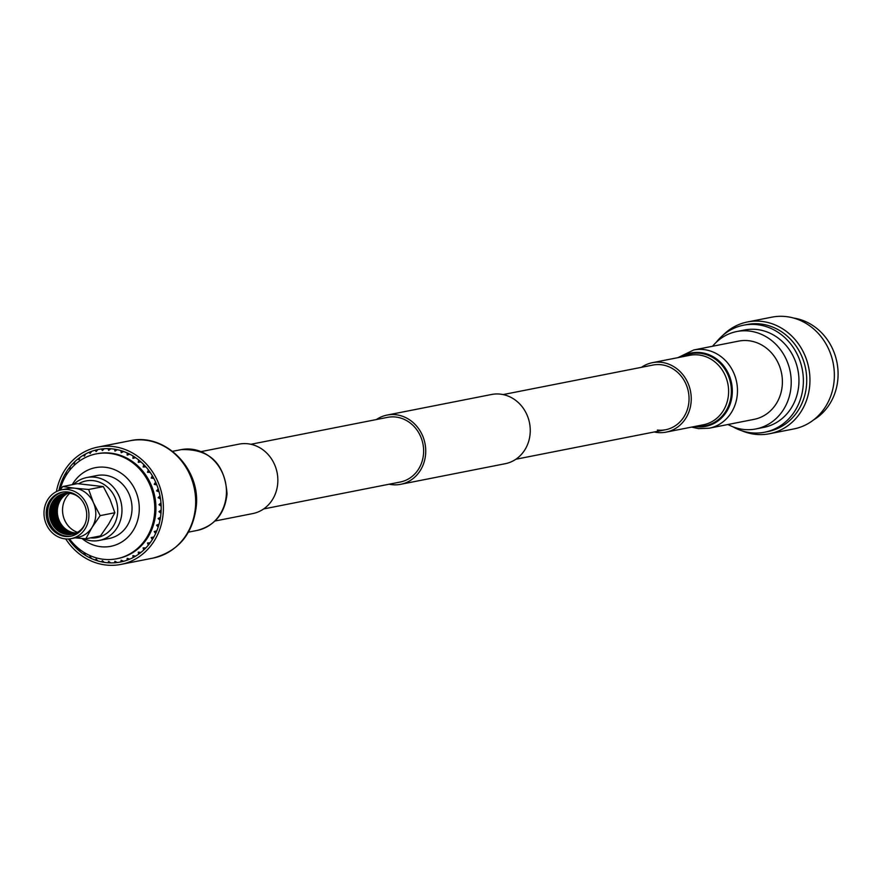 <?xml version="1.0" encoding="UTF-8"?>
<svg xmlns="http://www.w3.org/2000/svg" width="881" height="881" viewBox="0 0 881 881"><rect width="100%" height="100%" fill="white"/><g stroke="black" fill="none" stroke-linecap="round" stroke-linejoin="round"><path stroke-width="1.32" d="M250.898 444.277L387.486 417.363A32.949 29.646 78.9 0 1 395.745 417.032A32.949 29.646 78.9 0 1 423.552 448.517A32.949 29.646 78.9 0 1 400.227 482.028L263.639 508.943M376.374 419.554A35.273 31.738 78.9 0 1 387.034 415.083L491.565 394.49A35.273 31.738 78.9 0 1 500.397 394.137A35.273 31.738 78.9 0 1 530.164 427.836A35.273 31.738 78.9 0 1 505.198 463.714L400.679 484.308A35.273 31.738 78.9 0 1 391.847 484.66A35.273 31.738 78.9 0 1 389.116 484.22M387.034 415.083A35.273 31.738 78.9 0 1 395.877 414.731A35.273 31.738 78.9 0 1 425.644 448.429A35.273 31.738 78.9 0 1 400.679 484.308M215.008 521.012L252.715 513.59A35.394 31.848 -101.1 0 0 277.79 482.502A35.394 31.848 -101.1 0 0 239.026 444.134L201.331 451.557M84.455 553.576L83.133 553.841A57.342 51.594 -101.1 0 1 80.05 551.539L79.026 549.469L77.737 549.59A57.342 51.594 -101.1 0 1 74.918 546.892L74.158 544.81L72.848 544.645A57.342 51.594 -101.1 0 1 70.337 541.606L69.83 539.535L68.52 539.095A57.342 51.594 -101.1 0 1 68.432 538.963A57.342 51.594 -101.1 0 0 120.444 562.023A57.342 51.594 -101.1 0 0 161.08 511.652A57.342 51.594 -101.1 0 0 98.276 449.497A57.342 51.594 -101.1 0 0 58.895 490.552A57.342 51.594 -101.1 0 1 59.655 487.391L60.756 486.598L60.547 484.44A57.342 51.594 -101.1 0 1 61.89 480.762L63.091 480.222L63.113 477.965A57.342 51.594 -101.1 0 1 64.875 474.518L66.141 474.253L66.405 471.93A57.342 51.594 -101.1 0 1 68.553 468.769L69.918 468.494M65.723 538.93A59.787 53.796 -101.1 0 0 120.917 564.413A59.787 53.796 -101.1 0 0 163.282 511.905A59.787 53.796 -101.1 0 0 97.802 447.096A59.787 53.796 -101.1 0 0 56.406 491.62M80.105 498.305A20.825 18.732 -101.1 0 0 69.423 493.228A20.825 18.732 -101.1 0 0 49.446 511.718A20.825 18.732 -101.1 0 0 67.044 534.503A20.825 18.732 -101.1 0 0 85.127 523.743M64.599 493.36A20.825 18.732 -101.1 0 0 50.272 514.68A20.825 18.732 -101.1 0 0 67.826 534.349A20.825 18.732 -101.1 0 0 72.649 534.205M64.996 493.294A20.825 18.732 -101.1 0 0 51.087 514.746A20.825 18.732 -101.1 0 0 68.619 534.183A20.825 18.732 -101.1 0 0 73.046 534.117M65.403 493.239A20.825 18.732 -101.1 0 0 51.902 514.812A20.825 18.732 -101.1 0 0 69.412 534.029A20.825 18.732 -101.1 0 0 73.431 534.018M65.8 493.195A20.825 18.732 -101.1 0 0 52.717 514.878A20.825 18.732 -101.1 0 0 70.205 533.875A20.825 18.732 -101.1 0 0 73.828 533.908M66.207 493.162A20.825 18.732 -101.1 0 0 53.532 514.945A20.825 18.732 -101.1 0 0 70.998 533.721A20.825 18.732 -101.1 0 0 74.213 533.787M66.615 493.14A20.825 18.732 -101.1 0 0 54.347 515.011A20.825 18.732 -101.1 0 0 71.79 533.567A20.825 18.732 -101.1 0 0 74.599 533.655M67.022 493.118A20.825 18.732 -101.1 0 0 55.173 515.088A20.825 18.732 -101.1 0 0 72.583 533.412A20.825 18.732 -101.1 0 0 74.984 533.512M67.43 493.118A20.825 18.732 -101.1 0 0 55.999 515.154A20.825 18.732 -101.1 0 0 73.376 533.247A20.825 18.732 -101.1 0 0 75.359 533.357M67.848 493.118A20.825 18.732 -101.1 0 0 56.825 515.22A20.825 18.732 -101.1 0 0 74.169 533.093A20.825 18.732 -101.1 0 0 75.744 533.203M68.255 493.129A20.825 18.732 -101.1 0 0 57.65 515.286A20.825 18.732 -101.1 0 0 74.962 532.939A20.825 18.732 -101.1 0 0 76.118 533.027M65.183 536.43A22.421 20.175 -101.1 0 0 70.799 536.21A22.421 20.175 -101.1 0 0 86.668 513.403A22.421 20.175 -101.1 0 0 67.738 491.983A22.421 20.175 -101.1 0 0 62.122 492.204A22.421 20.175 -101.1 0 0 46.253 515.011A22.421 20.175 -101.1 0 0 65.183 536.43M62.815 492.083A22.421 20.175 -101.1 0 0 47.662 515.132A22.421 20.175 -101.1 0 0 66.549 536.166A22.421 20.175 -101.1 0 0 71.482 536.066M90.391 537.895A28.853 25.967 -101.1 0 0 117.669 511.993A28.853 25.967 -101.1 0 0 93.276 480.652A28.853 25.967 -101.1 0 0 78.673 483.746M73.619 484.396A32.057 28.842 78.9 0 1 86.801 477.524A32.057 28.842 78.9 0 1 94.829 477.205A32.057 28.842 78.9 0 1 121.886 507.83A32.057 28.842 78.9 0 1 99.201 540.438A32.057 28.842 78.9 0 1 91.172 540.758A32.057 28.842 78.9 0 1 83.221 538.599M67.881 489.561A24.877 22.377 -101.1 0 0 61.648 489.803A24.877 22.377 -101.1 0 0 44.05 515.099A24.877 22.377 -101.1 0 0 65.04 538.864A24.877 22.377 -101.1 0 0 71.273 538.61A24.877 22.377 -101.1 0 0 88.871 513.315A24.877 22.377 -101.1 0 0 67.881 489.561M75.116 537.851L85.809 538.798L92.042 527.4L100.181 515.627L93.463 502.743L88.651 489.495L74.742 488.206A24.877 22.377 -101.1 0 0 68.52 488.459L61.648 489.803M117.404 558.631A53.433 48.081 -101.1 0 0 117.977 558.521A53.433 48.081 -101.1 0 0 155.794 504.174A53.433 48.081 -101.1 0 0 110.698 453.142A53.433 48.081 -101.1 0 0 97.317 453.671A53.433 48.081 -101.1 0 0 96.745 453.792M116.865 562.32L114.409 562.805L114.948 561.241L117.25 562.53A57.342 51.594 -101.1 0 0 120.444 562.023A57.342 51.594 -101.1 0 0 120.84 561.935L121.16 560.206L123.604 561.285A57.342 51.594 -101.1 0 0 127.084 560.195L127.183 558.323L129.738 559.149A57.342 51.594 -101.1 0 0 133.042 557.585L132.91 555.614L135.542 556.186A57.342 51.594 -101.1 0 0 138.636 554.16L138.251 552.123L140.949 552.42A57.342 51.594 -101.1 0 0 143.757 549.975L143.118 547.894L145.85 547.916A57.342 51.594 -101.1 0 0 148.349 545.097L147.457 543.004L150.166 542.751A57.342 51.594 -101.1 0 0 152.314 539.59L151.18 537.531L153.856 537.003A57.342 51.594 -101.1 0 0 155.618 533.545L154.23 531.562L156.829 530.758A57.342 51.594 -101.1 0 0 158.173 527.069L156.554 525.186L159.065 524.118A57.342 51.594 -101.1 0 0 159.968 520.264L158.139 518.513L160.507 517.191A57.342 51.594 -101.1 0 0 160.97 513.216L158.932 511.63L161.146 510.088A57.342 51.594 -101.1 0 0 161.146 506.057L158.932 504.659L160.97 502.908A57.342 51.594 -101.1 0 0 160.518 498.899L158.139 497.71L159.979 495.783A57.342 51.594 -101.1 0 0 159.076 491.84L156.576 490.893L158.195 488.812A57.342 51.594 -101.1 0 0 156.851 485.002L154.241 484.308L155.629 482.105A57.342 51.594 -101.1 0 0 153.878 478.493L151.202 478.064L152.347 475.773A57.342 51.594 -101.1 0 0 150.199 472.414L147.479 472.26L148.382 469.914A57.342 51.594 -101.1 0 0 145.883 466.864L143.151 466.985L143.801 464.617A57.342 51.594 -101.1 0 0 140.982 461.919L138.284 462.327L138.669 459.97A57.342 51.594 -101.1 0 0 135.586 457.68L132.943 458.351L133.086 456.05A57.342 51.594 -101.1 0 0 129.782 454.189L127.216 455.125L127.128 452.911A57.342 51.594 -101.1 0 0 123.648 451.513L121.204 452.702L120.884 450.598A57.342 51.594 -101.1 0 0 117.294 449.684L114.993 451.116L114.464 449.167A57.342 51.594 -101.1 0 0 112.636 448.925A57.342 51.594 -101.1 0 0 110.808 448.748L108.682 450.4L107.956 448.627A57.342 51.594 -101.1 0 0 104.31 448.715L102.361 450.554L101.469 448.98A57.342 51.594 -101.1 0 0 98.276 449.497A57.342 51.594 -101.1 0 0 97.879 449.574L96.15 451.579L95.115 450.235A57.342 51.594 -101.1 0 0 91.635 451.325L90.137 453.462L88.981 452.36A57.342 51.594 -101.1 0 0 85.677 453.924L84.411 456.182L83.177 455.334A57.342 51.594 -101.1 0 0 80.083 457.349L79.07 459.673L77.77 459.1A57.342 51.594 -101.1 0 0 74.962 461.534L74.191 463.902L72.881 463.593A57.342 51.594 -101.1 0 0 70.37 466.423L69.863 468.78L68.553 468.769M83.133 553.841L84.367 553.444L85.633 555.471A57.342 51.594 -101.1 0 0 88.937 557.332L90.093 556.671L91.602 558.609A57.342 51.594 -101.1 0 0 95.071 560.008L96.106 559.094L97.835 560.911A57.342 51.594 -101.1 0 0 101.425 561.825L102.317 560.668L104.266 562.342A57.342 51.594 -101.1 0 0 106.083 562.596A57.342 51.594 -101.1 0 0 107.911 562.761L108.638 561.395L110.764 562.893A57.342 51.594 -101.1 0 0 114.409 562.805M69.511 538.875A53.433 48.081 -101.1 0 0 103.451 559.281A53.433 48.081 -101.1 0 0 116.832 558.741A53.433 48.081 -101.1 0 0 154.649 504.406A53.433 48.081 -101.1 0 0 109.552 453.363A53.433 48.081 -101.1 0 0 96.172 453.891A53.433 48.081 -101.1 0 0 59.919 490.232M81.966 538.489A40.074 36.055 -101.1 0 0 100.775 546.716A40.074 36.055 -101.1 0 0 139.209 511.123A40.074 36.055 -101.1 0 0 105.357 467.282A40.074 36.055 -101.1 0 0 72.253 484.671M99.201 540.438L109.266 538.456A32.057 28.842 -101.1 0 0 131.952 505.848A32.057 28.842 -101.1 0 0 104.905 475.222A32.057 28.842 -101.1 0 0 96.866 475.542L86.801 477.524M109.993 562.353L107.911 562.761M103.242 561.472L101.425 561.825M96.679 559.688L95.071 560.008M90.38 557.045L88.937 557.332M95.115 450.235L97.769 449.706M88.981 452.36L91.217 451.92M83.177 455.334L85.094 454.948M77.77 459.1L79.466 458.759M72.881 463.593L74.378 463.296M71.273 538.61L78.134 537.256A24.877 22.377 -101.1 0 0 92.042 527.4A24.877 22.377 -101.1 0 0 93.463 502.743A24.877 22.377 -101.1 0 0 74.742 488.206L62.749 486.543L77.429 483.647L103.33 486.598L110.048 499.483L114.86 512.731L108.627 524.129L100.489 535.901L85.809 538.798M62.749 486.543L60.073 490.188M88.651 489.495L103.33 486.598M100.181 515.627L114.86 512.731M69.819 493.272A22.421 20.175 -101.1 0 0 63.003 514.889A22.421 20.175 -101.1 0 0 77.506 532.311M153.845 537.014L151.18 537.531M156.697 531.078L154.23 531.562M158.888 524.724L156.554 525.186M160.375 518.072L158.139 518.513M161.102 511.2L158.932 511.63M161.069 504.24L158.932 504.659M160.265 497.291L158.139 497.71M158.69 490.475L156.576 490.893M156.4 483.878L154.241 484.308M153.404 477.623L151.202 478.064M149.77 471.809L147.479 472.26M145.563 466.512L143.151 466.985M140.861 461.809L138.284 462.327M732.827 426.745A54.534 49.072 -101.1 0 0 750.986 432.769A54.534 49.072 -101.1 0 0 764.642 432.219L767.99 431.558A54.534 49.072 -101.1 0 0 806.589 376.099A54.534 49.072 -101.1 0 0 760.567 323.999A54.534 49.072 -101.1 0 0 746.901 324.538L743.564 325.199A54.534 49.072 -101.1 0 0 716.198 342.335M722.894 335.309A56.957 51.252 78.9 0 1 747.473 321.961A56.957 51.252 78.9 0 1 761.735 321.4A56.957 51.252 78.9 0 1 809.804 375.802A56.957 51.252 78.9 0 1 769.498 433.738A56.957 51.252 78.9 0 1 755.226 434.3A56.957 51.252 78.9 0 1 741.692 430.71M769.498 433.738L793.902 428.926A56.957 51.252 -101.1 0 0 834.219 371A56.957 51.252 -101.1 0 0 786.149 316.587A56.957 51.252 -101.1 0 0 771.877 317.16L747.473 321.961M764.642 432.219A54.534 49.072 -101.1 0 0 803.241 376.76A54.534 49.072 -101.1 0 0 757.22 324.66A54.534 49.072 -101.1 0 0 743.564 325.199M727.981 424.499A49.633 44.656 -101.1 0 0 743.531 429.432A49.633 44.656 -101.1 0 0 755.964 428.937A49.633 44.656 -101.1 0 0 791.094 378.456A49.633 44.656 -101.1 0 0 749.202 331.047A49.633 44.656 -101.1 0 0 736.769 331.531A49.633 44.656 -101.1 0 0 712.564 346.255M755.964 428.937L763.695 427.406A49.633 44.656 -101.1 0 0 798.825 376.925A49.633 44.656 -101.1 0 0 756.944 329.516A49.633 44.656 -101.1 0 0 744.511 330.012L736.769 331.531M793.594 318.041A54.534 49.072 78.9 0 1 836.95 362.388A54.534 49.072 78.9 0 1 813.659 419.863M641.489 367.311A35.394 31.848 78.9 0 1 652.425 362.675A35.394 31.848 78.9 0 1 661.29 362.322A35.394 31.848 78.9 0 1 691.156 396.131A35.394 31.848 78.9 0 1 666.102 432.13A35.394 31.848 78.9 0 1 657.237 432.483A35.394 31.848 78.9 0 1 654.231 431.976M503.117 394.578L652.898 365.064A32.949 29.646 78.9 0 1 661.146 364.734A32.949 29.646 78.9 0 1 688.964 396.219A32.949 29.646 78.9 0 1 665.64 429.73A32.949 29.646 78.9 0 1 657.38 430.06M693.743 349.966L738.663 341.112A39.876 35.879 78.9 0 1 748.641 340.716A39.876 35.879 78.9 0 1 782.295 378.808A39.876 35.879 78.9 0 1 754.081 419.356L709.161 428.21A39.876 35.879 78.9 0 0 737.375 387.651A39.876 35.879 78.9 0 0 703.732 349.57A39.876 35.879 78.9 0 0 693.743 349.966L677.907 357.653M195.56 505.551A59.787 53.796 -101.1 0 0 130.08 440.742C164.505 432.67 199.866 467.734 196.408 505.143C193.313 533.501 178.909 551.132 153.195 558.058A59.787 53.796 -101.1 0 0 195.56 505.551M181.277 449.618C209.601 448.726 224.853 463.505 227.034 493.944C224.908 513.48 214.964 525.638 197.201 530.417A41.176 37.046 -101.1 0 0 226.373 494.252A41.176 37.046 -101.1 0 0 181.277 449.618L172.577 451.325M681.046 357.036A37.398 33.643 78.9 0 1 700.67 352.598A37.398 33.643 78.9 0 1 732.265 393.51A37.398 33.643 78.9 0 1 696.397 426.723A37.398 33.643 78.9 0 1 694.724 426.492M682.698 356.706A36.727 33.049 78.9 0 1 700.296 353.325A36.727 33.049 78.9 0 1 731.329 393.344A36.727 33.049 78.9 0 1 696.386 426.162M652.425 362.675L689.79 355.307A35.394 31.848 78.9 0 1 698.655 354.955A35.394 31.848 78.9 0 1 728.521 388.763A35.394 31.848 78.9 0 1 703.467 424.763L666.102 432.13M665.64 429.73L515.859 459.243M130.08 440.742L97.802 447.096M153.195 558.058L120.917 564.413M197.201 530.417L188.501 532.135M97.317 453.671L96.172 453.891M117.977 558.521L116.832 558.741M691.596 427.109L698.578 428.629L709.161 428.21"/></g></svg>
